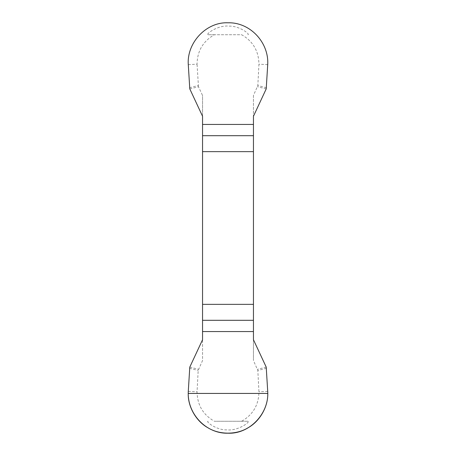 <?xml version="1.0" encoding="UTF-8"?>
<svg xmlns="http://www.w3.org/2000/svg" width="456" height="456" viewBox="0 0 456 456"><rect width="100%" height="100%" fill="white"/><g stroke="black" fill="none" stroke-linecap="round" stroke-linejoin="round"><path stroke-width="0.34" stroke-dasharray="2.28 1.71" d="M188.288 64.649L197.055 64.188C197.271 51.038 203.045 41.217 214.388 34.73L241.612 34.73C252.937 41.194 258.712 51.015 258.945 64.188L257.822 85.557L253.45 95.481L253.45 360.519L257.822 370.443L258.945 391.812C258.729 404.962 252.955 414.783 241.612 421.27L214.388 421.27C203.062 414.806 197.288 404.985 197.055 391.812L198.178 370.443L202.549 360.519L202.549 339.743M189.787 88.897L198.468 86.731L202.549 95.481L202.549 360.519M198.468 86.731L197.055 64.188M247.87 34.73C250.732 34.753 239.885 25.815 229.14 26.134C217.763 24.818 205.057 34.57 208.13 34.73L241.612 34.73M214.388 34.73L208.13 34.73M208.13 421.27C205.268 421.247 216.115 430.185 226.86 429.865C238.237 431.182 250.942 421.429 247.87 421.27L214.388 421.27M241.612 421.27L247.87 421.27M202.549 116.257L202.549 95.481M253.45 95.481L253.45 116.257M253.45 339.743L253.45 360.519M266.213 367.103L257.532 369.269M266.503 368.283L257.822 370.443M189.496 368.283L198.178 370.443M189.787 367.103L198.468 369.269M189.496 87.717L198.178 85.557M266.503 87.717L257.822 85.557M266.213 88.897L257.532 86.731M267.712 64.649L258.945 64.188M188.288 391.351L197.055 391.812M267.712 391.351L258.945 391.812"/><path stroke-width="0.68" d="M202.549 151.648L253.45 151.648L253.45 116.257L266.213 88.897L267.712 64.649C269.08 42.596 250.144 22.122 228 22.8C206.118 21.791 186.658 42.967 188.288 64.649L189.787 88.897L202.549 116.257L202.549 339.743L189.787 367.103L188.288 391.351C186.92 413.404 205.855 433.878 228 433.2C249.882 434.209 269.342 413.033 267.712 391.351L266.213 367.103L253.45 339.743L253.45 304.351L202.549 304.351M253.45 151.648L253.45 304.351M267.769 393.431C268.162 406.82 259.675 421.521 247.882 427.87C236.487 434.904 219.513 434.904 208.118 427.87C196.325 421.521 187.838 406.82 188.231 393.431L267.769 393.431M253.45 331.552L202.549 331.552M202.549 320.3L253.45 320.3M253.45 135.7L202.549 135.7M202.549 124.448L253.45 124.448"/></g></svg>
